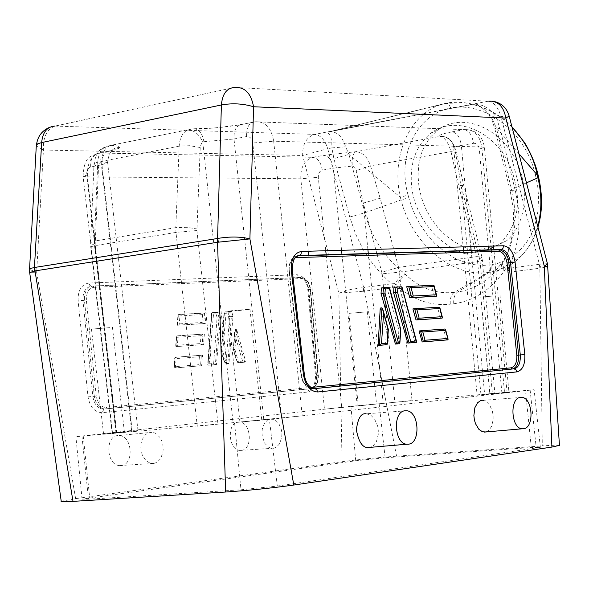<?xml version="1.0" encoding="UTF-8"?>
<svg xmlns="http://www.w3.org/2000/svg" width="589" height="589" viewBox="0 0 589 589"><rect width="100%" height="100%" fill="white"/><g stroke="black" fill="none" stroke-linecap="round" stroke-linejoin="round"><path stroke-width="0.44" stroke-dasharray="2.94 2.21" d="M366.049 413.692L370.562 414.98L374.516 418.897L377.571 425.921L378.271 430.169L378.263 434.424L376.437 441.514L373.338 445.689L370.194 447.368M482.317 400.321L486.242 401.492L489.761 405.151L492.507 411.77L493.148 415.79L493.155 419.817L491.543 426.517L488.789 430.426L485.999 431.958M241.357 450.386C253.115 449.621 251.223 421.974 239.406 422.063L238.317 422.092C226.596 422.644 228.245 450.254 239.995 450.416L241.357 450.386M273.362 448.317L276.307 447.235L279.451 443.959L281.66 437.841L281.925 433.99L281.483 430.051L278.818 423.484L275.122 419.891L270.631 418.875L267.708 419.891L264.564 423.049L262.289 429.035L261.965 432.849L262.333 436.78L264.903 443.451L268.569 447.191L270.351 448.023L273.362 448.317M121.238 465.531C134.373 464.633 132.363 435.543 119.147 435.536L117.815 435.565C104.724 436.221 106.44 465.258 119.567 465.56L121.238 465.531M153.641 463.528L156.932 462.365L160.444 458.905L162.925 452.47L163.241 448.413L162.77 444.261L161.57 440.447L159.825 437.296L155.687 433.438L153.685 432.606L150.512 432.333L147.25 433.416L145.468 434.734L142.221 439.527L141.169 443.031L140.786 447.044L141.169 451.189L142.302 455.047L145.998 460.679L150.099 463.197L153.641 463.528M493.641 393.746L508.948 392.178L493.641 393.746M496.152 295.796L480.779 297.099L496.152 295.796M243.338 421.776L261.744 419.869L243.338 421.776M246.541 309.888L249.986 309.225L231.425 310.734L228.024 311.397L246.541 309.888M106.381 433.754L124.375 431.892L106.381 433.754M109.583 327.646L91.479 329.118L109.583 327.646M361.499 405.585L376.511 404.047L361.499 405.585M364.046 312.096L348.96 313.37L364.046 312.096M496.019 245.944L506.724 240.673C527.354 223.209 530.866 182.943 512.091 153.596C493.862 124.036 458.684 113.5 437.362 130.405L430.537 136.928L425.03 144.99L421.083 154.296L418.742 164.64L418.028 175.603L418.97 186.838L421.547 197.985L425.707 208.734L431.266 218.777L438.039 227.818L445.829 235.548L454.288 241.711L463.418 246.762L472.842 250.737L496.019 245.944M466.032 253.896C438.437 245.812 412.793 215.949 411.321 182.251C410.423 161.018 416.791 144.791 430.426 133.548C455.569 113.765 495.003 131.767 509.816 165.48C522.701 198 519.38 224.129 499.84 243.868L489.164 249.132L466.032 253.896M311.581 388.755L313.385 388.622C308.481 387.937 305.087 383.329 303.202 374.803L301.509 374.935C302.746 382.769 306.022 387.363 311.345 388.718L313.422 388.622M292.254 270.601L291.091 270.881C290.524 263.519 292.431 258.615 296.797 256.171M559.447 445.38C558.247 445.026 552.526 445.21 542.3 445.917L539.841 268.201L547.939 266.905M61.219 501.254L75.628 498.633L342.04 461.702C358.922 459.486 377.1 457.638 396.566 456.166L542.3 445.917M277.316 486.072L540.356 447.346L531.278 447.522L385.14 457.763L355.734 460.753L82.085 499.148L88.483 499.207L240.982 489.79L277.316 486.072L269.409 419.493L75.893 436.677L350.941 406.285L534.113 389.712L269.409 419.493M547.431 263.681L539.377 264.24L500.93 116.644L509.102 115.856M297.43 255.928L297.526 255.913C290.9 258.564 288.19 263.651 289.398 271.161L291.091 270.881L303.202 374.803L304.373 374.626M396.566 456.166L364.539 291.15L338.852 293.189L342.04 461.702M541.048 268.128L539.377 264.24L539.841 268.201L508.756 272.273L508.086 268.422L539.178 264.314M88.895 283.037C81.429 284.435 77.829 290.362 78.094 300.832L88.033 396.853C89.911 407.08 94.638 412.359 102.221 412.675L307.62 392.053C313.606 390.47 316.492 385.037 316.293 375.753L308.555 289.788C307.083 280.497 303.225 275.475 296.981 274.724L88.895 283.037L89.83 285.385L91.59 286.195C85.589 287.307 82.696 292.056 82.924 300.442L78.094 300.832M75.628 498.633L36.658 272.236L29.656 272.354M515.338 190.762L517.709 202.749L518.924 214.705L518.983 226.471L518.246 235.247L516.067 247.225L511.878 260.301L508.086 268.422L505.524 268.982C502.424 265.359 501.592 262.849 503.013 261.457L506.297 255L509.014 247.991L511.142 240.481L513.218 227.45L513.579 215.478L513.048 207.269L510.148 190.622L515.338 190.762L499.987 128.542L494.819 128.682L496.284 127.651L511.569 189.459L510.148 190.622L494.819 128.682L491.837 119.935L496.247 117.505C489.717 107.794 481.736 103.377 472.319 104.253L327.094 132.113L329.626 134.454L330.768 136.552L331.806 142.612L331.887 147.905L327.734 148.678L363.656 287.484L350.742 289.457L338.852 293.189L302.665 155.481L327.734 148.678C324.981 139.932 320.6 135.175 314.585 134.395L488.215 101.212L235.232 87.43L488.215 101.212C494.038 102.147 498.279 107.294 500.93 116.644L496.247 117.505L499.987 128.542M310.867 387.429C305.676 386.119 302.525 381.974 301.406 374.979L301.038 375.009L301.509 374.935L289.398 271.161L288.934 271.293L289.309 271.308C288.735 264.895 290.598 260.441 294.89 257.938M363.428 291.378L363.656 287.484L364.539 291.15L392.605 287.476L396.36 285.135C412.514 299.823 430.493 306.17 450.298 304.182L453.751 303.762C453.361 298.086 454.671 294.147 457.682 291.953C470.545 290.237 482.281 284.266 492.883 274.04L502.881 261.715C500.672 264.24 501.143 267.31 504.28 270.94L508.756 272.273M394.615 283.648L396.36 285.135L400.63 278.892L405.438 274.371C419.869 288.249 436.132 294.257 454.237 292.394L488.119 272.457C452.264 277.802 411.917 243.699 401.05 199.929L364.679 212.85C372.123 238.574 385.707 259.086 405.438 274.371L402.795 275.438L399.349 277.809L394.615 283.648L391.913 283.788C385.714 279.628 369.708 261.096 366.144 254.205C364.562 252.254 361.042 245.503 355.594 233.951L349.756 217.024L333.882 158.588L331.887 147.905L345.669 146.816L348.931 154.392L400.336 197.234C390.897 156.166 409.591 114.929 440.182 104.879L445.954 103.2L444.445 103.649L472.319 104.253M392.605 287.476L391.913 283.788L363.847 287.498M307.62 392.053L309.549 388.821C314.335 387.584 316.661 383.225 316.536 375.767L308.783 289.641C307.701 282.514 304.793 278.494 300.066 277.581L93.033 286.018L94.115 287.285C88.851 288.117 86.266 292.394 86.355 300.118L84.426 300.272C84.198 291.879 87.069 287.13 93.033 286.018L301.421 277.419C306.192 278.332 309.115 282.352 310.197 289.486L307.797 289.803C307.51 284.008 304.933 279.937 300.051 277.581L301.435 277.419C306.457 278.273 309.512 282.278 310.594 289.42L310.293 289.42C309.335 282.845 306.552 279.23 301.958 278.56L300.92 277.419L298.299 277.242L296.981 274.724M88.033 396.853L92.834 396.449C94.1 404.047 97.524 408.287 103.104 409.156L309.549 388.821L311.117 388.622L311.787 387.348C316.043 386.296 318.126 382.379 318.038 375.591L317.942 375.591C318.134 383.049 315.822 387.4 311.014 388.644L104.687 408.965L105.784 408.913L103.855 409.186L102.221 412.675M36.481 144.879L36.4 146.02L43.431 150.026L302.665 155.481C302.444 144.114 306.42 137.082 314.585 134.395L54.748 126.075L234.297 87.518L55.145 126.083C46.803 129.16 42.901 137.141 43.431 150.026L36.658 272.236L29.546 269.431L29.59 268.709M491.329 249.824L504.582 393.091L507.114 392.767L477.112 395.256L494.885 393.18L489.901 393.548L477.576 261.575L399.452 272.206L411.998 400.542L324.473 409.2L308.673 255.339M308.246 251.238L300.81 178.806L87.437 176.869L116.651 432.098L112.47 432.606L137.981 430.566L112.16 433.563L116.026 433.305L94.542 245.723L175.971 232.419L197.271 426.215L302.245 415.812L273.694 141.205L481.809 147.014L490.983 246.106M518.946 153.817L496.284 127.651L492.5 119.736L491.837 119.935L489.106 115.208L485.424 110.806L481.478 107.308L475.566 103.929L329.06 131.811C336.613 131.075 342.15 136.074 345.669 146.816M502.881 261.715L503.58 261.126C507.225 256.561 514.3 236.27 514.403 227.663C516.119 219.955 513.88 195.887 511.569 189.459L526.47 182.855M415.024 342.518L399.43 287.071L393.945 287.336M440.513 318.222L437.524 307.414L412.918 308.916M446.543 340.015L443.546 329.185L419.096 330.974M434.498 296.481L431.465 285.51L406.697 286.718M398.098 343.799L398.871 329.892L386.921 287.682L381.363 287.955M385.559 344.793L386.406 329.752L380.229 308.062M450.298 304.182C449.908 298.513 451.218 294.581 454.237 292.394L457.682 291.953L489.356 272.295C502.631 270.034 513.196 264.689 521.059 256.274L521.626 255.685C528.62 248.72 533.987 238.928 537.742 226.316M308.555 289.788L307.797 289.803L315.542 375.834C315.255 384.146 313.171 388.497 309.284 388.88L104.658 408.965C99.092 408.089 95.654 403.855 94.328 396.257L92.834 396.449L82.924 300.442L84.426 300.272L94.328 396.257L96.243 396.095C97.583 403.443 100.984 407.249 106.44 407.514L105.784 408.913L311.117 388.622C316.102 387.275 318.509 382.916 318.34 375.561L310.594 289.42L310.197 289.486L317.942 375.591L316.293 375.753M377.277 255.074L382.18 273.811L399.452 272.206L398.584 267.391L476.722 256.62L477.576 261.575L482.538 260.552L479.998 260.478L461.467 187.096L455.628 153.192L454.067 148.045C452.713 140.58 448.376 136.655 441.065 136.28L440.101 136.353C444.548 137.104 448.177 142.199 450.997 151.645L458.581 185.417L463.779 185.506L461.467 187.096L480.963 394.77M200.216 147.522L189.724 145.697L179.196 146.146C179.689 138.422 182.31 133.099 187.052 130.176L192.632 128.822C198.589 128.527 202.344 132.82 203.904 141.713L201.409 143.51L200.245 147.007L196.91 230.527L217.967 424.154M131.708 431.339L101.124 162.159L102.147 161.703C101.787 152.86 104.746 147.397 111.041 145.328L105.681 146.632C100.903 149.496 98.275 154.671 97.774 162.152L94.667 163.234L93.923 164.464L98.51 167.305L99.283 164.154L101.124 162.159C99.048 156.247 99.46 151.653 102.361 148.384L105.681 146.632M367.897 249.559L363.28 203.087L356.014 170.015L354.571 167.18L352.259 166.061L333.278 168.182L322.301 170.133L319.952 171.502L318.642 173.829L318.288 177.26L325.761 250.745M492.5 119.736C488.612 111.542 475.168 101.845 473.939 104.039L330.488 131.45L444.445 103.649M328.831 131.678L328.139 131.921L329.06 131.811M416.261 342.364L401.426 286.806L399.43 287.071M442.067 318.119L439.21 307.208L437.524 307.414M447.773 339.86L444.931 329.023L443.546 329.185M431.465 285.51L433.452 285.253L436.331 296.23M400.792 329.656L400.299 329.722L388.924 287.417L386.921 287.682M399.335 343.704L400.299 329.722L398.871 329.892M388.35 329.516L386.406 329.752M408.781 197.771L408.074 195.069L400.336 197.234L401.05 199.929L408.781 197.771L411.549 206.621L415.392 215.773L420.001 224.372L428.026 235.909L434.608 243.264L446.403 253.137L454.524 258.011L462.012 261.361L474.763 264.741L483.341 265.381L489.849 264.932L489.945 269.475L488.119 272.457L489.356 272.295L491.182 269.313L491.086 264.77L497.418 263.489L505.237 260.625L511.789 256.951L521.405 248.757L526.897 241.829L530.424 235.909L533.538 228.966L536.329 219.933L537.963 210.958L538.596 196.63L537.713 186.588L535.909 177.156L538.604 177.12M349.756 217.024L364.679 212.85L348.931 154.392L333.882 158.588M455.628 153.192L456.365 152.389L450.997 151.645L370.533 165.803L356.176 170.611M196.91 230.527L175.971 232.419L175.802 227.634L94.38 241.085L94.542 245.723L90.735 246.843L95.197 247.078L95.146 245.547L90.596 243.257L93.982 164.684C95.094 156.291 97.892 150.858 102.361 148.384L110.872 145.321L192.345 128.844L217.665 127.717L242.381 124.338C236.447 125.096 233.649 129.978 234.002 138.989L246.592 136.53C249.898 136.368 251.967 138.533 252.791 143.017L281.689 417.851M376.857 253.506L363.28 203.087L380.148 198.25L394.74 252.961M380.148 198.25L370.533 165.803C367.33 156.659 362.353 151.969 355.601 151.734C352.877 153.493 351.758 158.272 352.259 166.061M511.974 126.937C491.16 107.434 469.153 99.526 445.954 103.2L447.449 103.311L448.789 104.224L450.762 108.008C483.996 101.293 525.322 130.773 535.217 174.329L537.934 174.373M408.074 195.069C396.662 154.09 417.365 114.406 450.762 108.008M175.353 367.889L176.302 357.177L202.55 355.145L201.622 365.725L174.278 368.007L175.095 357.309L202.55 355.145M178.195 335.759L204.398 334.007L203.47 344.572L177.245 346.465L178.195 335.759L176.729 335.944L175.912 346.619L177.245 346.465M206.246 312.884L205.325 323.442L179.137 325.062L180.079 314.371L206.246 312.884L180.079 314.371M222.752 351.235L226.183 311.758L231.646 311.448L233.023 316.381L228.937 363.479L226.279 363.693L222.752 351.235L221.523 351.375L224.468 311.979L231.646 311.448M238.633 362.677L234.893 349.373L236.631 329.273L245.812 362.088L237.566 362.795L233.656 349.513L235.144 329.457L236.631 329.273M213.667 312.464L219.196 312.155L220.595 317.118L216.465 364.503L209.073 365.114L213.667 312.464L211.952 312.693L217.481 312.376L218.939 317.331L220.595 317.118M187.052 130.176C193.752 129.749 199.008 133.755 202.807 142.192L233.053 422.475M176.302 357.177L174.69 357.84L174.278 368.007L201.622 365.725M203.47 344.572L202.145 344.727L200.385 343.586L200.982 335.678L202.844 334.199L204.398 334.007M179.137 325.062L177.547 325.268L177.208 324.863L177.672 323.994L201.975 322.5L203.735 323.641L205.325 323.442M226.183 311.758L224.394 311.993L224.056 312.531L221.14 351.434L221.523 351.375L225.212 363.811L226.279 363.693M228.937 363.479L225.212 363.811L224.696 363.42L224.821 362.574L226.132 362.471L227.869 363.597L231.374 316.587L233.023 316.381M234.893 349.373L233.273 349.572L234.628 331.371L233.273 349.572L237.05 362.404L237.566 362.795L245.812 362.088M219.196 312.155L211.878 312.707L207.998 365.232L209.073 365.114M216.465 364.503L207.998 365.232L207.659 364.805L208.101 363.943L213.645 363.487L215.397 364.62L218.939 317.331L217.098 317.5L216.016 313.827L217.4 312.391M175.021 358.679L174.41 366.697L198.787 364.701L200.547 365.843L201.35 355.285L199.384 356.779L175.021 358.679L174.69 357.84M174.41 366.697L173.946 367.588M200.982 335.678L176.656 337.328L176.648 335.958L202.94 334.184L202.145 344.727L175.912 346.619L176.325 336.474M176.656 337.328L175.581 346.207M201.975 322.5L202.572 314.6L204.53 313.112L203.735 323.641L177.547 325.268L178.283 314.614L204.449 313.127M202.572 314.6L178.283 315.998L178.283 314.614M226.132 362.471L229.541 316.764L231.374 316.587L229.931 311.669L228.473 313.112L224.357 313.348L224.056 312.531M224.357 313.348L221.516 351.412L221.14 351.434L224.696 363.42M233.634 349.549L237.168 361.565L242.565 361.123L244.752 362.206L235.144 329.457L234.628 331.371M237.168 361.565L237.05 362.404M216.016 313.827L211.849 314.07L211.878 312.707M313.944 388.652L312.921 388.755L311.89 388.055M453.751 303.762C473.63 301.031 490.468 290.09 504.28 270.94L505.524 268.982M530.152 390.22L536.255 448.163M531.278 447.522L525.462 390.36M234.584 422.954L240.982 489.79M81.974 436.28L88.483 499.207M83.204 435.779L89.668 497.764M350.941 406.285L355.734 460.753M379.125 403.494L385.14 457.763M289.309 271.308L301.406 374.979M488.281 246.18L479.284 149.076L484.445 147.427L481.809 147.014C479.748 135.043 473.954 129.234 464.434 129.602L464.22 129.639C469.153 130.64 472.231 135.198 473.453 143.311L461.327 145.461L470.802 246.673M471.156 250.435L484.666 394.696M501.909 393.15L488.627 249.905M473.453 143.311C476.648 143.149 478.592 145.071 479.284 149.076M479.998 260.478L492.397 393.489M116.21 432.355L86.738 174.955L83.078 176.361L87.437 176.869C86.819 163.985 90.772 156.026 99.283 153.007L312.811 157.322L323.803 155.312L355.601 151.734L440.101 136.353C438.319 135.22 442.31 133.725 452.072 131.862C457.012 132.849 460.097 137.384 461.327 145.461C455.982 146.433 453.493 147.243 453.839 147.891L454.067 148.045M452.072 131.862L464.22 129.639L255.28 121.783C265.168 121.341 271.301 127.82 273.694 141.205L252.791 143.017M263.769 419.42L234.002 138.989L203.904 141.713M246.592 136.53C246.239 127.482 249.029 122.578 254.956 121.827L239.598 124.89L225.749 126.9L209.544 128.358L192.507 128.851L111.041 145.328C123.204 146.153 123.035 147.964 110.533 150.755L99.18 153.007C93.172 153.803 90.345 158.456 90.699 166.967L101.949 164.765L132.186 430.957M90.699 166.967C87.857 167.961 86.531 170.619 86.738 174.955M95.197 247.078L116.482 433.025M95.146 245.547L98.51 167.305M112.47 432.606L83.078 176.361C84.308 154.546 91.243 156.652 99.18 153.007L110.423 150.755C104.415 151.55 101.595 156.218 101.949 164.765L107.625 162.535L102.147 161.703M382.18 273.811L394.866 402.243M383.203 403.531L368.294 253.542M322.301 170.133C321.042 162.461 317.876 158.191 312.811 157.322C304.454 160.031 300.456 167.195 300.81 178.806L318.288 177.26M326.173 254.816L341.708 407.492M357.273 406.101L341.966 254.338M341.561 250.303L333.278 168.182C332.019 160.48 328.861 156.188 323.803 155.312M381.974 307.848L387.856 329.582L386.811 344.698M94.115 287.285L301.958 278.56M310.293 289.42L318.038 375.591M311.787 387.348L106.44 407.514M96.243 396.095L86.355 300.118M479.711 258.814L481.949 257.04L476.722 256.62L458.581 185.417M112.16 433.563L90.735 246.843L90.669 242.513L94.38 241.085L97.774 162.152L179.196 146.146L175.802 227.634L186.345 227.295L196.859 228.93M242.484 124.345L255.28 121.783L464.434 129.602C475.779 129.676 482.45 135.617 484.445 147.427L493.553 246.033M137.981 430.566L107.625 162.535C109.26 146.661 117.344 147.773 119.457 147.5C121.724 147.464 118.72 148.553 110.423 150.755L110.533 150.755M395.153 254.514L398.584 267.391L381.893 272.206M535.217 174.329L535.909 177.156M491.086 264.77L489.849 264.932M198.787 364.701L199.384 356.779M176.045 345.331L200.385 343.586M178.283 315.998L177.672 323.994M221.516 351.412L224.821 362.574M229.541 316.764L228.473 313.112M242.565 361.123L234.753 334.515M211.849 314.07L208.101 363.943M213.645 363.487L217.098 317.5M406.535 410.754L366.976 413.721M521.729 397.384L483.076 400.343M239.406 422.063L271.743 418.838M119.147 435.536L151.881 432.297M499.995 295.148L508.948 392.178M249.986 309.225L261.744 419.869M112.425 327.094L124.375 431.892M367.286 311.544L376.511 404.047M506.724 240.673L499.84 243.868M437.362 130.405L430.426 133.548M540.356 447.346L534.113 389.712M82.085 499.148L75.893 436.677M488.73 101.124L493.199 101.271M297.224 255.943C292.115 256.244 289.354 261.361 288.934 271.293L301.038 375.009C301.892 382.254 305.33 386.826 311.345 388.718M492.883 274.04L502.873 261.715M239.995 450.416L271.971 448.347M119.567 465.56L151.925 463.565M521.066 256.274L493.008 273.959M49.881 127.224L54.748 126.075M480.779 297.099L489.827 394.034M507.114 392.767L493.899 249.743M440.97 136.28L444.194 136.589L449.694 139.306L453.081 143.333L455.621 149.289L463.779 185.506L481.949 257.04L494.885 393.18M441.065 136.28L445.262 136.744L448.914 138.746L451.667 141.735L453.456 145.733L463.153 246.887M463.506 250.664L477.112 395.256M228.024 311.397L239.914 422.004M91.479 329.118L103.554 433.938M348.96 313.37L358.281 405.821M537.934 227.059C535.637 236.336 530.203 245.878 521.626 255.678M440.174 104.871L329.096 131.803M511.959 126.878C501.114 113.095 469.131 98.311 446.609 103.127M440.484 104.768L446.469 103.127M466.422 254.036L473.232 250.87M201.239 355.307L174.999 357.332M176.648 335.958L202.844 334.199M177.208 324.863L177.952 315.144M229.85 311.684L224.394 311.993M211.539 313.238L207.659 364.805"/><path stroke-width="0.88" d="M405.107 410.769L406.535 410.754C419.199 411.203 420.951 443.348 408.383 444.187L406.911 444.224C394.181 444.003 392.392 411.336 405.107 410.769M370.194 447.368L367.816 447.566C362.412 447.611 358.598 441.684 356.367 429.779C357.817 418.727 360.858 413.382 365.497 413.736L366.049 413.692M520.58 397.391L521.729 397.384C532.92 397.678 534.569 428.056 523.452 428.755L522.266 428.785C511.016 428.696 509.345 397.855 520.58 397.391M485.999 431.958L482.509 431.796L478.909 429.352L475.5 423.697L474.366 419.766L473.873 415.51L474.859 407.735L477.546 402.78L480.528 400.675L482.317 400.321M317.758 391.979C310.322 391.552 305.551 385.788 303.453 374.678L291.312 270.52C290.797 259.189 294.183 252.828 301.465 251.429L503.514 245.753C509.551 246.658 513.402 252.099 515.066 262.09L524.814 354.475C525.263 364.444 522.62 370.253 516.892 371.895L317.758 391.979L316.691 389.52L314.688 388.622L512.246 369.023C516.641 367.808 518.769 363.17 518.622 355.108L520.301 354.976C520.58 363.185 518.482 367.83 513.998 368.891L515.905 369.686L516.892 371.895M293.808 485.041L551.915 447.073L544.31 266.191L547.49 263.931L509.154 116.055L505.826 118.065L253.579 106.749C243.066 103.59 232.338 103.001 221.39 104.975L217.584 238.457C229.946 236.432 240.724 236.579 249.905 238.906L293.808 485.041C271.941 488.067 249.221 490.394 225.653 492.021L72.999 501.372C64.223 501.894 60.299 501.857 61.219 501.254L29.686 272.56L34.979 270.918L72.999 501.372M501.224 249.522L297.526 255.913L501.224 249.522M515.066 262.09L508.852 262.834C508.366 256.34 505.384 251.989 499.899 249.78L501.519 249.522C506.15 250.435 509.154 254.779 510.53 262.576L520.301 354.976L524.814 354.475M296.797 256.171L299.308 255.597L501.379 249.493L503.035 248.168L503.514 245.753M551.915 447.073L559.447 445.38M547.939 266.905L544.31 266.191L505.826 118.065C503.728 106.484 498.029 100.837 488.73 101.124M54.748 126.075C47.024 126.79 42.666 132.289 41.664 142.567L221.39 104.975C222.384 93.953 226.684 88.136 234.297 87.518L235.232 87.43C244.972 87.054 251.083 93.489 253.579 106.749L249.905 238.906L217.54 242.263L225.653 492.021M509.102 115.856L509.154 116.055C506.731 107.868 501.416 102.942 493.199 101.271M294.89 257.938L296.606 257.584L297.467 255.928L499.612 249.78L498.699 251.289C502.999 252.048 505.782 255.965 507.041 263.025L508.852 262.834L518.622 355.108L516.818 355.307C517.054 362.382 515.147 366.557 511.09 367.83L512.246 369.023L313.944 388.652M218.467 242.182L217.584 238.457L217.54 242.263L34.979 270.918L34.869 267.428L217.429 238.508M29.656 272.354L29.7 268.591L34.869 267.428M311.89 388.055L311.699 387.415L310.867 387.429M34.228 271.102L41.664 142.567L37.77 143.768L36.312 145.409L29.59 268.709M396.088 287.071L401.426 286.806L402.081 287.292L416.077 340.95L410.673 341.377L397.568 292.416L397.847 288.315L395.948 287.079L393.945 287.336L393.636 292.851L407.816 343.085L416.261 342.364M414.715 308.702L439.21 307.208L439.865 307.701L442.427 317.478L441.912 316.698L419.154 318.207L416.953 309.902L414.612 308.71L412.918 308.916L416.011 319.96L442.074 318.134M422.173 341.951L447.773 339.882L423.41 341.811L425.008 340.251L422.821 332.005L420.487 330.812L419.096 330.974L422.173 341.951L423.41 341.811L420.487 330.812M409.811 297.835L436.442 296.223L411.77 297.578L413.264 296.024L411.048 287.668L408.692 286.453L411.652 297.6L409.811 297.835L406.697 286.718L408.692 286.453M385 293.064L385.28 288.941L383.373 287.69L381.363 287.955L381.054 293.499L395.418 344.072L398.09 343.858L396.662 343.932L398.282 342.349L385 293.064L381.054 293.499M381.488 343.667L383.601 313.215L383.064 309.976L381.974 307.848L380.229 308.062L378.123 345.441L386.811 344.712L387.341 344.035L387.061 343.232L381.488 343.667L379.53 345.272L378.123 345.441M537.742 226.316C541.865 210.833 541.932 194.657 537.926 177.782L526.47 182.855M538.604 177.12L537.934 174.373L537.234 174.94L518.946 153.817M407.816 343.085L416.401 342.349L409.06 342.953L395.565 292.6L393.636 292.851M416.011 319.96L417.549 319.775L414.612 308.71M395.418 344.072L396.662 343.932L382.983 293.256L383.373 287.69M537.934 227.059C542.469 212.261 542.705 195.644 538.626 177.208L537.926 177.782L537.234 174.94C534.009 157.793 525.587 141.787 511.974 126.937M416.077 340.95L416.401 342.349M410.673 341.377L409.215 342.923M397.568 292.416L395.565 292.6L395.948 287.079M442.427 317.478L442.192 318.112M439.865 307.701L441.912 316.698M419.154 318.207L417.689 319.753M422.821 332.005L445.49 330.326L445.586 329.531L444.931 329.023L420.553 330.804M445.49 330.326L448.133 339.242L447.773 339.86M436.331 296.245L411.77 297.578M411.048 287.668L434.005 286.534L434.108 285.739L433.452 285.253L408.84 286.445M434.005 286.534L436.685 295.575L436.442 296.223M385.28 288.941L389.462 288.728L389.579 287.903L388.924 287.417L383.513 287.682M389.462 288.728L400.8 329.649L399.872 343.041L399.335 343.718M400.468 329.663L399.872 343.041M383.601 313.215L388.35 329.509L387.341 344.035M304.373 374.626L303.453 374.678M301.465 251.429L301.008 254.117L299.308 255.597C294.787 255.457 292.431 260.441 292.247 270.557L292.254 270.601M291.312 270.52L292.247 270.557L304.373 374.619C305.367 381.893 308.386 386.561 313.422 388.622M311.699 387.415L511.09 367.83M516.818 355.307L507.041 263.025M498.699 251.289L296.606 257.584M490.983 246.106L491.329 249.824M308.673 255.339L308.246 251.238M470.802 246.673L471.156 250.435M488.627 249.905L488.281 246.18M376.857 253.506L377.277 255.074M368.294 253.542L367.897 249.559M325.761 250.745L326.173 254.816M341.966 254.338L341.561 250.303M386.811 344.698L379.375 345.309L381.974 307.848M394.74 252.961L395.153 254.514M397.847 288.315L401.97 288.117M416.953 309.902L439.762 308.496M447.625 338.476L425.008 340.251M436.169 294.787L413.264 296.024M399.6 342.246L398.282 342.349M388.011 329.523L387.061 343.232M559.462 445.579L547.49 263.938M406.911 444.224L367.816 447.566M522.266 428.785L484.077 432.127M36.481 144.879C37.578 136.39 42.047 130.508 49.881 127.224M493.899 249.743L493.553 246.033M463.153 246.887L463.506 250.664M402.081 287.292L416.614 341.745M448.133 339.242L445.586 329.531M423.565 341.782L447.912 339.853M434.108 285.739L436.685 295.575M400.8 329.649L389.579 287.903M396.817 343.902L399.475 343.696M386.951 344.69L379.53 345.272M383.064 309.976L388.35 329.509M537.934 174.373C535.401 161.857 526.213 144.6 523.923 141.787L511.959 126.878"/></g></svg>
